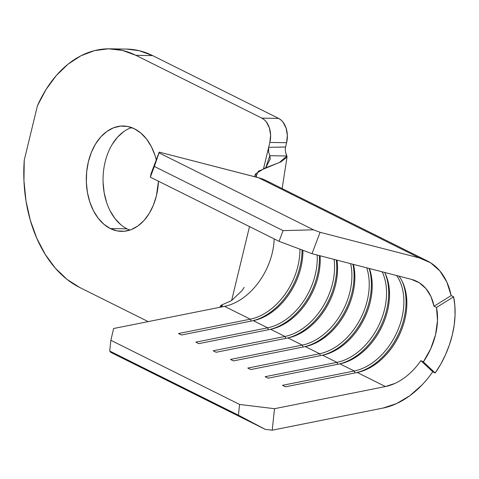 <?xml version="1.0" encoding="UTF-8"?>
<svg xmlns="http://www.w3.org/2000/svg" width="479" height="479" viewBox="0 0 479 479"><rect width="100%" height="100%" fill="white"/><g stroke="black" fill="none" stroke-linecap="round" stroke-linejoin="round"><path stroke-width="0.72" d="M131.635 127.582A52.69 36.105 -89 0 0 103.117 176.194A52.69 36.105 -89 0 0 127.085 228.848L110.344 228.567A52.69 36.105 91 0 1 86.897 169.794A52.69 36.105 91 0 1 123.289 126.007A52.69 36.105 91 0 1 134.473 128.809A52.69 36.105 91 0 1 156.286 159.812L155.01 155.412L151.352 146.64L146.58 139.096L140.886 133.078L134.473 128.809L127.606 126.456L120.534 126.115L113.535 127.791L106.877 131.426L100.812 136.874L95.584 143.928L91.381 152.322L88.376 161.722L86.675 171.781L86.346 182.104L87.406 192.295L89.807 201.964L93.465 210.736L98.237 218.28L103.931 224.298L110.344 228.567L117.211 230.92L124.283 231.261L131.282 229.585L137.94 225.956L144.005 220.508L149.232 213.448L153.436 205.06L156.441 195.654L158.453 181.212A52.69 36.105 91 0 1 121.534 231.369A52.69 36.105 91 0 1 110.344 228.567L127.085 228.848A52.69 36.105 -89 0 0 129.929 230.076M421.939 385.032L409.677 395.822L396.534 403.611L383.14 408.036L272.216 430.19L274.515 408.701L385.445 386.553L395.013 383.392M420.867 360.639L432.735 371.764A80.472 55.696 -63.5 0 1 383.14 408.036L272.216 430.19L265.204 429.34L272.216 430.19L274.515 408.701L239.578 404.45L110.865 340.294L113.625 328.51L224.549 306.356L250.295 319.188L178.511 333.522L181.487 335.001L253.265 320.667L267.623 327.822L195.839 342.156L198.809 343.641L270.593 329.301L284.951 336.462L213.167 350.796L216.137 352.275L287.921 337.94L302.273 345.096L230.495 359.43L233.465 360.909L305.243 346.574L319.601 353.73L247.823 368.064L250.792 369.549L322.571 355.214L336.929 362.369L265.15 376.704L268.12 378.182L339.898 363.848L354.256 371.003L282.478 385.338L285.448 386.822L357.226 372.482L385.445 386.553L274.515 408.701L239.578 404.45L238.428 415.191L109.709 351.035L110.865 340.294L239.578 404.45L238.428 415.191L265.204 429.34L110.769 352.358L265.204 429.34L238.428 415.191L109.709 351.035L110.865 340.294L113.625 328.51L224.549 306.356A57.48 39.781 116.5 0 0 274.156 238.883A57.48 39.781 116.5 0 1 224.549 306.356L250.295 319.188L178.511 333.522L181.487 335.001L253.265 320.667A57.48 39.781 116.5 0 0 302.89 250.272A57.48 39.781 -63.5 0 1 300.435 269.378A57.48 39.781 -63.5 0 1 285.897 298.549A57.48 39.781 -63.5 0 1 253.265 320.667L267.623 327.822L195.839 342.156L198.809 343.641L270.593 329.301A57.48 39.781 116.5 0 0 320.086 255.78A57.48 39.781 -63.5 0 1 317.763 278.018A57.48 39.781 -63.5 0 1 303.225 307.189A57.48 39.781 -63.5 0 1 270.593 329.301L284.951 336.462L213.167 350.796L216.137 352.275L287.921 337.94A57.48 39.781 116.5 0 0 336.947 260.133A57.48 39.781 -63.5 0 1 335.09 286.652A57.48 39.781 -63.5 0 1 320.553 315.823A57.48 39.781 -63.5 0 1 287.921 337.94L302.273 345.096L230.495 359.43L233.465 360.909L305.243 346.574A57.48 39.781 116.5 0 0 353.418 264.384A57.48 39.781 -63.5 0 1 352.418 295.292A57.48 39.781 -63.5 0 1 337.881 324.463A57.48 39.781 -63.5 0 1 305.243 346.574L319.601 353.73L247.823 368.064L250.792 369.549L322.571 355.214A57.48 39.781 116.5 0 0 369.411 268.515A57.48 39.781 -63.5 0 1 369.746 303.925A57.48 39.781 -63.5 0 1 355.202 333.097A57.48 39.781 -63.5 0 1 322.571 355.214L336.929 362.369L265.15 376.704L268.12 378.182L339.898 363.848A57.48 39.781 116.5 0 0 381.494 327.408A57.48 39.781 116.5 0 0 384.727 272.467A57.48 39.781 -63.5 0 1 387.074 312.559A57.48 39.781 -63.5 0 1 372.53 341.731A57.48 39.781 -63.5 0 1 339.898 363.848L354.256 371.003L282.478 385.338L285.448 386.822L357.226 372.482A57.48 39.781 116.5 0 0 400.45 332.516A57.48 39.781 116.5 0 0 399.007 276.155A57.48 39.781 -63.5 0 1 404.402 321.199A57.48 39.781 -63.5 0 1 389.858 350.371A57.48 39.781 -63.5 0 1 357.226 372.482L385.445 386.553A57.48 39.781 -63.5 0 0 420.867 360.639L423.346 361.873L420.867 360.639L432.735 371.764L435.213 372.997L432.735 371.764M434.034 306.225L430.95 296.567L425.975 288.633L419.347 282.802L411.377 279.347L312.015 253.696L320.086 232.303L419.448 257.959L430.603 262.791L439.884 270.958L446.847 282.065L451.164 295.585L434.034 306.225L436.507 307.458A57.48 39.781 -63.5 0 1 423.346 361.873L435.213 372.997L440.764 364.118L445.512 354.723L449.368 344.976L452.278 335.037L454.182 325.085L455.05 315.29L454.87 305.812L453.643 296.818A80.472 55.696 -63.5 0 1 435.213 372.997L423.346 361.873L430.699 348.82L435.537 334.761L437.513 320.655L436.507 307.458L434.034 306.225L451.164 295.585L453.643 296.818L436.507 307.458L453.643 296.818L451.164 295.585A80.472 55.696 -63.5 0 0 427.1 260.81A80.472 55.696 -63.5 0 0 419.448 257.959L320.086 232.303L313.476 229.818L283.077 230.621L279.041 241.314L312.015 253.696L411.377 279.347A57.48 39.781 -63.5 0 1 416.844 281.389A57.48 39.781 -63.5 0 1 434.034 306.225M317.158 255.026A57.48 39.781 -63.5 0 1 267.623 327.822A57.48 39.781 116.5 0 0 317.158 255.026M299.926 249.158A57.48 39.781 -63.5 0 1 250.295 319.188A57.48 39.781 116.5 0 0 299.926 249.158M334.079 259.39A57.48 39.781 -63.5 0 1 284.951 336.462A57.48 39.781 116.5 0 0 334.079 259.39M350.628 263.666A57.48 39.781 -63.5 0 1 302.273 345.096A57.48 39.781 116.5 0 0 350.628 263.666M366.71 267.815A57.48 39.781 -63.5 0 1 319.601 353.73A57.48 39.781 116.5 0 0 366.71 267.815M382.164 271.809A57.48 39.781 -63.5 0 1 378.26 326.456A57.48 39.781 -63.5 0 1 336.929 362.369A57.48 39.781 116.5 0 0 378.26 326.456A57.48 39.781 116.5 0 0 382.164 271.809M396.666 275.551A57.48 39.781 -63.5 0 1 397.187 331.707A57.48 39.781 -63.5 0 1 354.256 371.003A57.48 39.781 116.5 0 0 397.187 331.707A57.48 39.781 116.5 0 0 396.666 275.551M255.427 176.925L159.196 152.106L150.328 177.158L151.125 173.5L159.196 152.106L151.125 173.5L150.328 177.158L279.041 241.314L150.328 177.158L154.364 166.464L283.077 230.621L154.364 166.464L159.034 152.843L313.476 229.818L159.034 152.843L159.196 152.106L258.558 177.763L419.448 257.959L258.558 177.763A80.472 55.696 -63.5 0 1 268.629 181.93M266.252 180.637L266.204 180.613A80.472 55.696 116.5 0 0 258.558 177.763L254.469 176.709L256.463 176.991L255.624 173.835L264.821 168.135L279.425 162.513L286.897 156.004L269.857 155.687L268.629 152.154L268.689 147.304L263.522 168.668L269.869 142.431L268.689 147.304L285.562 147.047M110.769 352.358L109.709 351.035L110.769 352.358M355.083 372.913L354.256 371.003L355.083 372.913M356.292 372.674A59.013 40.847 116.5 0 0 397.498 336.12A59.013 40.847 116.5 0 0 402.085 281.167A59.013 40.847 -63.5 0 1 397.498 336.12A59.013 40.847 -63.5 0 1 356.292 372.674M404.456 320.984A59.013 40.847 -63.5 0 1 389.726 350.544A59.013 40.847 116.5 0 0 404.456 320.984M337.761 364.274L336.929 362.369L337.761 364.274M338.964 364.034A59.013 40.847 116.5 0 0 380.17 327.486A59.013 40.847 116.5 0 0 384.757 272.527A59.013 40.847 -63.5 0 1 380.17 327.486A59.013 40.847 -63.5 0 1 338.964 364.034M387.128 312.35A59.013 40.847 -63.5 0 1 372.399 341.904A59.013 40.847 116.5 0 0 387.128 312.35M320.433 355.64L319.601 353.73L320.433 355.64M321.637 355.4A59.013 40.847 116.5 0 0 369.117 268.438A59.013 40.847 -63.5 0 1 321.637 355.4M369.8 303.71A59.013 40.847 -63.5 0 1 355.071 333.27A59.013 40.847 116.5 0 0 369.8 303.71M303.105 347.006L302.273 345.096L303.105 347.006M304.309 346.76A59.013 40.847 116.5 0 0 352.933 264.258A59.013 40.847 -63.5 0 1 304.309 346.76M352.472 295.076A59.013 40.847 -63.5 0 1 337.743 324.63A59.013 40.847 116.5 0 0 352.472 295.076M285.777 338.366L284.951 336.462L285.777 338.366M286.987 338.126A59.013 40.847 116.5 0 0 336.318 259.971A59.013 40.847 -63.5 0 1 286.987 338.126M335.144 286.442A59.013 40.847 -63.5 0 1 320.415 315.996A59.013 40.847 116.5 0 0 335.144 286.442M268.45 329.732L267.623 327.822L268.45 329.732M269.659 329.492A59.013 40.847 116.5 0 0 319.349 255.588A59.013 40.847 -63.5 0 1 269.659 329.492M317.822 277.802A59.013 40.847 -63.5 0 1 303.087 307.362A59.013 40.847 116.5 0 0 317.822 277.802M251.122 321.092L250.295 319.188L251.122 321.092M252.331 320.852A59.013 40.847 116.5 0 0 302.087 249.966A59.013 40.847 -63.5 0 1 252.331 320.852M300.495 269.168A59.013 40.847 -63.5 0 1 285.759 298.722A59.013 40.847 116.5 0 0 300.495 269.168M279.041 241.314L283.077 230.621L313.476 229.818L320.086 232.303L312.015 253.696L279.041 241.314M265.689 167.788L270.24 159.082L269.857 155.687L265.689 167.788M249.505 226.597L231.62 300.525L249.505 226.597M220.238 307.207L220.909 305.327L222.316 305.644L222.19 306.225L219.831 307.296M285.28 149.58L285.61 152.376L287.035 157.1L280.88 161.872L258.301 171.248L255.78 176.985L256.133 176.08L256.6 176.745M221.585 306.704L221.705 305.315L222.316 305.644L222.19 306.225M109.865 48.816A122.624 84.029 91 0 1 135.91 55.336L152.651 55.618A122.624 84.029 -89 0 0 126.612 49.092L109.865 48.816A122.624 84.029 91 0 0 37.404 105.835L24.243 160.243A122.624 84.029 91 0 0 79.742 287.502L148.167 321.607L79.742 287.502L66.982 279.341L55.354 268.18L45.188 254.331L36.757 238.189L30.297 220.19L25.986 200.839L23.95 180.673L24.243 160.243L37.404 105.835L45.996 89.543L56.3 75.526L68.042 64.174L80.879 55.798L94.471 50.624L108.428 48.81L122.373 50.397L135.91 55.336L152.651 55.618L278.622 118.403L261.881 118.127L135.91 55.336L261.881 118.127L264.21 119.678L266.282 121.87L269.348 127.797L270.605 135.024L269.869 142.431L286.61 142.712L287.346 135.3L286.089 128.079L283.023 122.145L280.951 119.954L278.622 118.403L152.651 55.618L139.114 50.672L126.51 49.092M285.574 146.993L286.61 142.712L285.574 146.993L268.689 147.304L268.629 152.154L269.857 155.687L286.897 156.004L285.61 152.376L285.286 149.711L285.574 146.993M120.678 224.579L114.978 218.556L110.206 211.017M106.554 202.24L104.147 192.576L103.087 182.379M112.325 144.209L117.559 137.15L123.618 131.701M278.622 118.403L261.881 118.127A19.16 13.131 91 0 1 269.869 142.431L286.61 142.712A19.16 13.131 -89 0 0 278.622 118.403M266.204 180.613L427.1 260.81M244.152 287.388L241.961 290.717L231.423 300.656L220.921 305.327M255.624 173.835L254.445 176.703M220.13 307.231L220.16 306.398M287.035 157.1L282.131 188.552"/></g></svg>

